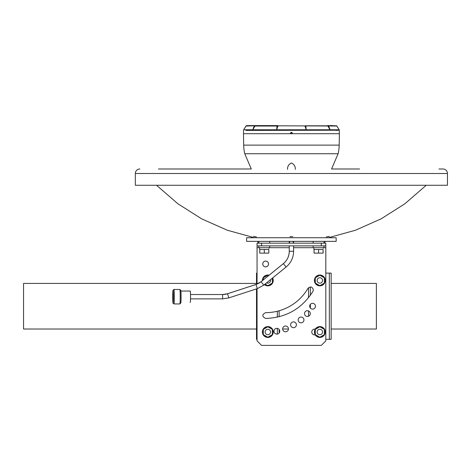 <?xml version="1.0" encoding="UTF-8"?>
<svg xmlns="http://www.w3.org/2000/svg" width="471" height="471" viewBox="0 0 471 471"><rect width="100%" height="100%" fill="white"/><g stroke="black" fill="none" stroke-linecap="round" stroke-linejoin="round"><path stroke-width="0.71" d="M323.206 248.388L323.23 247.693M313.916 249.5L313.916 247.693L313.916 249.5L323.13 249.5M309.677 306.227A2.897 2.897 0 0 1 312.567 303.33A2.897 2.897 0 0 1 315.464 306.227A2.897 2.897 0 0 1 312.567 309.123A2.897 2.897 0 0 1 309.677 306.227M304.519 313.586A2.897 2.897 0 0 1 307.416 310.695A2.897 2.897 0 0 1 310.307 313.586A2.897 2.897 0 0 1 307.416 316.483A2.897 2.897 0 0 1 304.519 313.586M298.161 319.944A2.897 2.897 0 0 1 301.057 317.048A2.897 2.897 0 0 1 303.954 319.944A2.897 2.897 0 0 1 301.057 322.841A2.897 2.897 0 0 1 298.161 319.944M290.619 324.79A2.897 2.897 0 0 1 293.515 321.893A2.897 2.897 0 0 1 296.406 324.79A2.897 2.897 0 0 1 293.515 327.681A2.897 2.897 0 0 1 290.619 324.79M282.653 328.899A2.897 2.897 0 0 1 285.55 326.003A2.897 2.897 0 0 1 288.44 328.899A2.897 2.897 0 0 1 285.55 331.796A2.897 2.897 0 0 1 282.653 328.899M273.969 331.225A2.897 2.897 0 0 1 276.866 328.328A2.897 2.897 0 0 1 279.762 331.225A2.897 2.897 0 0 1 276.866 334.122A2.897 2.897 0 0 1 273.969 331.225M262.753 263.978A2.897 2.897 0 0 1 265.65 261.081A2.897 2.897 0 0 1 268.547 263.978A2.897 2.897 0 0 1 265.65 266.869A2.897 2.897 0 0 1 262.753 263.978M313.362 289.848L312.974 291.296C301.97 308.67 286.197 317.719 265.65 318.437C261.917 316.506 261.917 314.581 265.65 312.65A49.037 49.037 0 0 0 307.957 288.399C310.483 286.18 312.285 286.662 313.362 289.848M315.246 329.117L314.204 329.117A2.938 2.938 0 0 0 314.204 334.905L315.246 334.905M257.054 288.711L257.054 340.874L261.576 345.396L321.287 345.396L325.814 340.874L325.814 243.166L257.054 243.166L257.054 284.084M325.814 245.88L257.054 245.88M261.576 243.166L261.576 245.88M321.287 245.88L321.287 243.166M244.761 153.746L338.101 153.746A40.712 40.712 0 0 0 339.185 145.115L339.385 133.699L292.338 133.699L291.431 132.339L292.073 132.61L292.338 133.699L243.483 133.699L243.684 145.115A40.712 40.712 0 0 0 244.761 153.746L251.296 168.983L158.409 168.983M290.731 132.61L291.431 132.339L290.53 133.699L290.801 132.604M287.563 169.413C287.363 166.499 288.652 164.355 291.437 162.972C294.216 164.35 295.5 166.499 295.299 169.413M332.597 125.604L330.683 125.604M243.542 130.214L243.483 133.699L290.483 133.699L291.431 132.298L292.385 133.699L339.385 133.699L339.191 129.766L339.32 130.214L245.874 130.402M336.159 130.402L336.971 130.402M327.31 126.01L327.91 126.034L330.183 130.214L330.053 129.766L306.221 129.766L306.244 130.214M290.489 133.222L291.431 132.298L292.373 133.222M252.697 130.214L252.815 129.766L252.68 130.214M276.618 130.214L276.642 129.766L252.815 129.766L254.952 126.034L276.995 126.034L277.613 125.604L255.253 125.604L254.952 126.034M276.648 130.214L276.995 126.034L276.389 126.01M306.215 130.214L306.162 129.766L276.707 129.766L277.808 126.034L278.561 126.01M304.307 126.01L305.055 126.034L306.162 129.766L305.867 126.034L306.48 126.01M336.388 125.987L336.747 125.804L339.191 129.766L336.836 126.034L339.191 129.766L330.089 129.766L328.652 126.01M254.216 126.01L252.774 129.766L243.672 129.766L246.033 126.034L250.225 125.839M336.836 126.034L277.431 125.804M332.196 125.839L332.644 125.839M254.77 125.804L246.033 126.034L243.672 129.766L246.115 125.804L250.272 125.604M328.093 125.804L305.438 125.804M336.747 125.804L327.61 125.604M255.253 125.604L246.716 125.604M263.295 334.622L267.822 337.23L272.344 334.622L272.344 329.4L267.822 326.786L263.295 329.4L263.295 334.622M293.604 247.693L313.144 247.693L313.144 245.88L313.144 247.693L325.814 247.693M324.908 243.166L324.908 241.358M331.148 329.023L376.382 329.023L376.382 283.43L331.148 283.43M256.512 283.43L23.55 283.43L23.55 329.023L256.512 329.023M268.923 248.388L268.947 247.693M259.633 247.693L259.633 249.5L268.847 249.5M257.054 339.338L256.512 339.338L256.512 288.888M257.054 273.115L256.512 273.115L256.512 284.296M279.126 333.032L279.126 329.423M279.126 316.753L279.126 310.76M313.144 241.358L313.144 243.166L313.144 241.358M324.001 241.358L324.001 243.166M438.931 168.983L442.928 168.983A4.522 4.522 0 0 1 447.45 173.505L447.45 185.268L135.33 185.268L135.33 173.505L447.45 173.505M139.852 168.983A4.522 4.522 0 0 0 135.33 173.505M329.27 236.354L326.374 236.925L329.27 236.354M292.838 236.642L289.942 236.642L292.838 236.642M256.407 236.925L253.51 236.354L256.407 236.925M359.608 168.983L331.566 168.983L338.101 153.746M314.41 332.008A5.428 5.428 0 0 0 319.838 337.436A5.428 5.428 0 0 0 325.267 332.008A5.428 5.428 0 0 0 319.838 326.58A5.428 5.428 0 0 0 314.41 332.008M264.29 253.121L259.768 253.121L259.768 249.5L268.817 249.5L268.817 253.121L264.29 253.121L264.29 249.5M286.103 267.022L283.359 263.648L261.075 281.729L263.807 285.102L286.103 267.022C290.972 262.9 293.468 257.655 293.604 251.273L293.604 245.88L293.604 251.273L289.265 251.273A15.926 15.926 0 0 1 283.359 263.648L261.034 281.729A15.926 15.926 0 0 1 255.936 284.496L227.434 293.757A15.926 15.926 0 0 1 222.512 294.534M173.811 303.795L172.904 303.041L172.904 302.229M293.604 243.166L293.604 241.358L293.604 243.166M289.259 251.273L289.259 245.88L289.259 251.273C289.159 256.289 287.192 260.41 283.365 263.648M289.259 243.166L289.259 241.358L289.259 243.166M172.904 291.19L172.904 290.377L173.811 289.624M257.961 243.166L257.961 241.358M272.344 280.439L272.409 281.246A4.657 4.657 0 0 1 272.344 281.558M271.049 283.801A4.657 4.657 0 0 1 269.118 284.92M266.527 284.92A4.657 4.657 0 0 1 264.99 284.143M263.183 279.986A4.657 4.657 0 0 1 263.295 279.327M264.59 277.083A4.657 4.657 0 0 1 266.527 275.965M272.344 279.327A4.657 4.657 0 0 1 272.474 280.257L272.344 280.257M293.245 243.166L293.245 241.358M289.624 243.166L289.624 241.358M336.17 237.737L246.604 237.737L246.604 241.358L336.17 241.358L336.17 237.737M315.317 283.053L319.838 285.667L324.366 283.053L324.366 277.831L319.838 275.217L315.317 277.831L315.317 283.053M265.073 284.078L267.822 285.667L272.344 283.053L272.344 278.178M268.552 275.641L267.822 275.217L263.295 277.831L263.295 279.898M318.573 253.121L314.051 253.121L314.051 249.5L323.1 249.5L323.1 253.121L318.573 253.121L318.573 249.5M324.001 245.88L324.001 247.693M324.366 332.008L324.431 332.814A4.657 4.657 0 0 1 324.366 333.127M323.071 335.37A4.657 4.657 0 0 1 321.134 336.482M318.543 336.482A4.657 4.657 0 0 1 316.612 335.37M315.317 333.127A4.657 4.657 0 0 1 315.317 330.895M316.612 328.652A4.657 4.657 0 0 1 318.543 327.533M321.134 327.533A4.657 4.657 0 0 1 323.071 328.652M324.366 330.895A4.657 4.657 0 0 1 324.495 331.825L324.366 331.825M319.838 329.294A2.714 2.714 0 0 1 322.553 332.008A2.714 2.714 0 0 1 319.838 334.722A2.714 2.714 0 0 1 317.124 332.008A2.714 2.714 0 0 1 319.838 329.294M322.553 280.439A2.714 2.714 0 0 1 319.838 283.153A2.714 2.714 0 0 1 317.124 280.439A2.714 2.714 0 0 1 319.838 277.725A2.714 2.714 0 0 1 322.553 280.439M269.129 275.176A5.428 5.428 0 0 0 262.394 280.628M264.378 284.637A5.428 5.428 0 0 0 272.638 277.943M272.344 332.008L272.409 332.814A4.657 4.657 0 0 1 272.344 333.127M271.049 335.37A4.657 4.657 0 0 1 269.118 336.482M266.527 336.482A4.657 4.657 0 0 1 264.59 335.37M263.295 333.127A4.657 4.657 0 0 1 263.295 330.895M264.59 328.652A4.657 4.657 0 0 1 266.527 327.533M269.118 327.533A4.657 4.657 0 0 1 271.049 328.652M272.344 330.895A4.657 4.657 0 0 1 272.474 331.825L272.344 331.825M267.822 329.294A2.714 2.714 0 0 1 270.537 332.008A2.714 2.714 0 0 1 267.822 334.722A2.714 2.714 0 0 1 265.108 332.008A2.714 2.714 0 0 1 267.822 329.294M270.436 279.727A2.714 2.714 0 0 1 266.58 282.853M324.366 280.439L324.431 281.246A4.657 4.657 0 0 1 324.366 281.558M323.071 283.801A4.657 4.657 0 0 1 321.134 284.92M318.543 284.92A4.657 4.657 0 0 1 316.612 283.801M315.317 281.558A4.657 4.657 0 0 1 315.317 279.327M316.612 277.083A4.657 4.657 0 0 1 318.543 275.965M321.134 275.965A4.657 4.657 0 0 1 323.071 277.083M324.366 279.327A4.657 4.657 0 0 1 324.495 280.257L324.366 280.257M262.394 332.008A5.428 5.428 0 0 0 267.822 337.436A5.428 5.428 0 0 0 273.251 332.008A5.428 5.428 0 0 0 267.822 326.58A5.428 5.428 0 0 0 262.394 332.008M190.096 302.364L190.231 302.364A5.652 0.294 -90 0 0 190.531 296.706A5.652 0.294 -90 0 0 190.231 291.054L180.893 291.054M263.807 285.102L257.325 288.629L255.983 284.496L227.517 293.757L228.859 297.884L222.606 298.879L222.606 294.534L190.508 294.534M257.325 288.629L228.859 297.884M179.863 303.936L180.764 303.03A6.335 0.33 -90 0 0 181.076 296.706A6.335 0.33 -90 0 0 180.764 290.383L179.863 289.482A7.236 0.377 90 0 1 180.222 296.706A7.236 0.377 90 0 1 179.863 303.936A7.236 0.377 90 0 1 179.845 303.948L173.97 303.948A7.236 0.377 90 0 1 173.952 303.936L173.051 303.03A6.335 0.33 90 0 1 172.733 296.706A6.335 0.33 90 0 1 173.051 290.383A6.335 0.33 90 0 1 173.399 296.706A6.335 0.33 90 0 1 173.051 303.03M173.051 290.383L173.952 289.482A7.236 0.377 90 0 1 173.97 289.471A7.236 0.377 90 0 1 174.347 296.706A7.236 0.377 90 0 1 173.97 303.948M172.875 296.706L173.069 292.997L173.263 296.706L173.069 300.416L172.875 296.706M173.97 289.471L179.845 289.471A7.236 0.377 90 0 1 179.863 289.482M315.317 334.622L319.838 337.23L324.366 334.622L324.366 329.4L319.838 326.786L315.317 329.4L315.317 334.622M258.862 245.88L258.862 247.693L289.259 247.693M269.718 245.88L269.718 247.693M329.341 339.338L329.341 273.115L331.148 273.115L331.148 339.338L325.814 339.338M329.341 273.115L325.814 273.115M308.529 287.693L308.529 297.772M308.529 310.919L308.529 316.259M314.41 280.439A5.428 5.428 0 0 0 319.838 285.868A5.428 5.428 0 0 0 325.267 280.439A5.428 5.428 0 0 0 319.838 275.011A5.428 5.428 0 0 0 314.41 280.439M258.862 241.358L258.862 243.166M269.718 241.358L269.718 243.166M257.054 247.693L258.862 247.693M339.185 145.115L243.684 145.115M277.319 334.086L277.319 328.369M277.319 317.183L277.319 311.237M261.075 281.729L255.983 284.496M310.342 286.957L310.342 295.37M310.342 304.378L310.342 308.075M288.44 329.023L282.653 329.023M254.47 237.737L227.328 230.242L201.588 218.815L177.82 203.713L156.543 185.268M426.231 185.268L404.954 203.713L381.186 218.815L355.452 230.242L328.305 237.737M173.811 289.471L179.692 289.471M222.606 298.879L190.508 298.879M222.606 294.534L227.517 293.757"/></g></svg>

